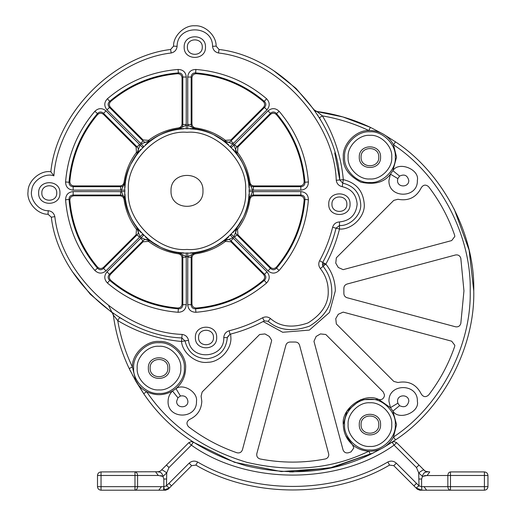<?xml version="1.0" encoding="UTF-8"?>
<svg xmlns="http://www.w3.org/2000/svg" width="516" height="516" viewBox="0 0 516 516"><rect width="100%" height="100%" fill="white"/><g stroke="black" fill="none" stroke-linecap="round" stroke-linejoin="round"><path stroke-width="0.77" d="M320.604 119.757L319.404 117.738L322.442 115.9L316.805 111.456C335.484 113.984 353.344 119.28 370.378 127.349L383.24 134.102L395.52 141.861C442.78 172.866 475.075 234.38 473.759 290.882C475.075 347.391 442.78 408.904 395.52 439.903L393.502 436.981L396.552 424.61L392.876 411.11C398.675 420.882 419.901 412.4 417.367 401.325C418.141 383.014 388.187 383.014 388.967 401.325L390.451 407.653L378.712 399.474C381.408 400.068 383.246 399.074 384.246 396.507L384.504 394.972L383.259 391.96L325.796 334.497L320.475 333.929L316.127 336.438L313.96 341.328L343.03 449.836C344.037 452.364 345.875 453.338 348.532 452.758L351.054 451.868L353.866 447.862L352.409 444.657C346.5 439.277 343.469 432.595 343.308 424.61C340.96 408.582 364.354 391.979 378.712 399.474L360.71 399.636L346.92 411.213L343.308 424.61M370.378 127.349L342.888 116.939L315.25 111.256L342.888 116.939L370.378 127.349L368.856 130.554C355.982 129.987 342.224 144.312 343.308 157.161C342.759 167.377 348.623 175.724 360.903 182.206C374.487 185.05 384.33 182.361 390.431 174.144L388.948 180.458C388.167 198.77 418.128 198.77 417.347 180.458C419.876 169.396 398.687 160.902 392.876 170.654L390.431 174.144L397.83 178.607L397.52 180.458C397.21 187.721 409.085 187.721 408.775 180.458C407.459 175.33 404.402 173.879 399.597 176.091L392.876 170.654L396.552 157.161L393.502 144.783C391.089 140.255 387.671 136.695 383.24 134.102C378.783 131.561 373.99 130.38 368.856 130.554C354.06 123.543 338.586 118.654 322.442 115.9C334.233 135.566 341.192 156.812 343.321 179.645C356.214 182.774 363.193 190.952 364.251 204.181C365.354 216.443 351.77 230.084 339.502 229.027C336.432 241.301 331.891 252.995 325.86 264.115C332.059 271.964 335.213 280.885 335.323 290.882L329.472 312.425L309.361 330.098L282.678 332.278L263.121 321.513L264.263 320.9C253.408 326.783 241.991 331.22 230.013 334.213L230.633 334.058L230.871 337.496C231.794 349.177 219.745 362.238 208.025 362.264C196.454 364.115 182.47 353.163 181.503 341.482L188.508 340.341C187.714 336.935 185.592 334.955 182.135 334.413C122.853 332.407 61.417 275.563 54.825 216.617C53.98 213.14 51.787 211.173 48.24 210.709C38.861 211.147 29.302 199.215 31.773 190.159C32.282 180.781 45.118 172.473 53.883 175.846L50.852 171.751C56.508 113.746 112.727 56.347 170.602 49.484L173.557 46.143C173.157 35.868 184.586 24.942 194.835 25.8C205.078 24.942 216.507 35.868 216.107 46.143L219.061 49.484C279.472 56.257 337.722 119.209 339.786 179.961L334.742 152.91M180.419 396.011L177.93 397.759L176.653 401.325C176.343 408.582 188.217 408.582 187.908 401.325C187.179 397.062 184.683 395.295 180.419 396.011L175.956 388.613C182.219 383.201 185.438 376.364 185.618 368.089C186.76 355.079 172.563 340.599 159.534 341.469C146.55 340.076 131.786 353.976 132.399 367.018L135.94 381.401L129.187 368.54C121.125 351.506 115.823 333.646 113.294 314.966L113.094 313.412L113.294 314.966L117.745 320.604L119.577 317.566L121.602 318.765M129.187 368.54L130.722 371.694L129.187 368.54L132.399 367.018C125.382 352.222 120.499 336.748 117.745 320.604C137.411 332.401 158.664 339.36 181.503 341.482L181.819 337.948C121.054 335.89 58.082 277.627 51.323 217.204L48.033 214.25C37.41 214.591 26.374 202.079 28.045 191.584C27.78 180.955 40.371 170.009 50.852 171.751M345.668 435.568L352.409 444.657C357.149 448.707 362.632 450.894 368.856 451.21C373.99 451.384 378.783 450.204 383.24 447.662L370.378 454.415C332.897 472.662 291.392 476.442 245.868 465.748C201.098 452.248 167.042 428.222 143.7 393.676L132.522 375.197L143.7 393.676L135.94 381.401C138.533 385.826 142.094 389.251 146.628 391.663C155.355 395.888 163.978 395.675 172.492 391.038C169.622 393.869 168.151 397.294 168.081 401.325C167.307 419.637 197.26 419.637 196.48 401.325C198.028 392.166 183.47 383.149 175.956 388.613L172.492 391.038L177.93 397.759M289.515 471.888L292.72 471.921L332.878 467.412L373.532 452.88L332.878 467.412L292.72 471.921L289.515 471.888M395.52 141.861L393.502 144.783C439.832 175.176 471.495 235.49 470.211 290.882C471.495 346.281 439.832 406.589 393.502 436.981C391.089 441.509 387.671 445.069 383.24 447.662L395.52 439.903L383.24 447.662L392.141 442.18L394.089 445.147L396.598 442.638L423.855 469.895L418.992 465.026L416.477 467.535L418.715 472.869L416.477 467.535L394.089 445.147C338.257 485.072 247.19 485.072 191.359 445.147L168.964 467.535L166.733 472.869L166.455 485.859L168.964 483.35L171.48 485.859L168.177 489.162L165.668 490.2L101.039 490.2C98.898 489.974 97.718 488.794 97.492 486.653L97.492 475.468C97.718 473.327 98.898 472.146 101.039 471.921L159.199 471.74M393.798 465.684L396.307 463.175L418.992 485.859L421.604 486.653L421.862 490.2L426.622 490.2L419.779 490.2L417.27 489.162L393.798 465.684L389.561 465.097C333.491 498.256 251.956 498.256 195.886 465.097L191.649 465.684L169.358 487.975L166.455 485.859L163.843 486.653L163.585 490.2L169.358 487.975M484.408 490.2L426.622 490.2L424.004 486.653L447.856 486.653L447.856 475.468C448.023 473.327 448.894 472.146 450.468 471.921L484.408 471.921C486.549 472.146 487.73 473.327 487.955 475.468L487.955 486.653C487.73 488.794 486.549 489.974 484.408 490.2L484.408 475.468L450.468 475.468L450.468 486.653L487.955 486.653M416.477 483.35L413.967 485.859L416.09 487.975L418.992 485.859L418.715 472.869L422.507 476.436L421.604 479.016L421.604 486.653L424.004 486.653M134.979 490.2C136.553 489.974 137.424 488.794 137.591 486.653L134.979 486.653L134.979 475.468L101.039 475.468L101.039 486.653L134.979 486.653L134.979 490.2L158.825 490.2L161.444 486.653L163.843 486.653L163.843 479.016L162.94 476.436L158.406 475.468M168.964 467.535L166.455 465.026L161.592 469.895L188.85 442.638L191.359 445.147L193.306 442.18L234.445 462.284L281.304 471.56L329.35 468.173L373.668 452.816M160.605 470.882L161.592 469.895L160.605 470.882M418.715 472.869C421.578 470.798 423.294 469.805 423.855 469.895L425.584 471.372L429.751 471.921L427.138 475.468L422.507 476.436C423.01 473.353 424.707 471.85 427.609 471.921L426.248 471.74M160.908 475.591L162.94 476.436L166.733 472.869C163.869 470.798 162.153 469.805 161.592 469.895M424.539 475.591L450.468 475.468L450.468 471.921M155.69 471.921L158.309 475.468L134.979 475.468L134.979 471.921C136.553 472.146 137.424 473.327 137.591 475.468L137.591 486.653L161.444 486.653M163.843 479.016L166.455 479.016M164.236 489.336L163.843 486.653M450.468 490.2C448.894 489.974 448.023 488.794 447.856 486.653L450.468 486.653L450.468 490.2M160.534 470.947L157.838 471.921C160.74 471.85 162.437 473.353 162.94 476.436M421.862 490.2L416.09 487.975M158.335 471.908L159.921 471.34M418.992 479.016L421.604 479.016M191.359 441.593L188.85 442.638L191.359 441.593L193.306 442.18M423.855 469.895L424.92 470.953M394.089 441.593L396.598 442.638L394.089 441.593L392.141 442.18M184.18 47.098C183.599 60.83 206.065 60.83 205.484 47.098C206.065 33.366 183.599 33.366 184.18 47.098M187.379 47.098C186.966 56.708 202.698 56.708 202.285 47.098C202.698 37.487 186.966 37.487 187.379 47.098M38.642 192.99C38.061 206.722 60.527 206.722 59.94 192.99C60.527 179.258 38.061 179.258 38.642 192.99M41.841 192.99C41.428 202.607 57.16 202.607 56.747 192.99C57.16 183.38 41.428 183.38 41.841 192.99M195.377 337.496C194.79 351.228 217.262 351.228 216.675 337.496C217.262 323.764 194.79 323.764 195.377 337.496M198.57 337.496C198.163 347.107 213.888 347.107 213.482 337.496C213.888 327.879 198.163 327.879 198.57 337.496M328.75 204.181C328.17 217.913 350.635 217.913 350.054 204.181C350.635 190.449 328.17 190.449 328.75 204.181M331.949 204.181C331.536 213.792 347.268 213.792 346.855 204.181C347.268 194.571 331.536 194.571 331.949 204.181M124.872 190.868C122.099 160.134 156.258 125.969 186.992 128.748C217.726 125.969 251.892 160.134 249.112 190.868C251.892 221.603 217.726 255.768 186.992 252.988C156.258 255.768 122.099 221.603 124.872 190.868M279.137 111.301L276.518 113.565C274.564 111.572 272.538 111.501 270.442 113.339L267.998 110.895C271.835 107.773 275.544 107.909 279.137 111.301C296.461 131.728 306.214 155.284 308.407 181.98C308.265 186.921 305.73 189.643 300.822 190.14L249.112 190.152M320.339 268.578C318.533 266.108 318.295 263.489 319.623 260.728C325.364 250.137 329.692 238.998 332.614 227.311L336.058 228.169L339.483 225.479L339.47 221.932C350.138 220.771 356.034 214.856 357.149 204.181C356.395 194.732 351.409 188.895 342.205 186.657L342.759 183.148C353.815 185.837 359.794 192.842 360.703 204.181C361.645 214.695 350.003 226.382 339.483 225.479L339.502 229.027L336.058 228.169C333.065 240.153 328.627 251.569 322.739 262.425L325.86 264.115L323.1 266.346C328.782 273.538 331.672 281.717 331.769 290.882C332.343 304.788 324.938 316.527 309.555 326.118C292.437 332.059 278.646 330.44 268.191 321.262L264.263 320.9L262.573 317.779C265.327 316.456 267.946 316.695 270.416 318.495C279.924 326.841 292.462 328.311 308.026 322.913C322.01 314.199 328.737 303.524 328.221 290.882C328.131 282.549 325.506 275.118 320.339 268.578L323.1 266.346L322.661 262.579M342.759 183.148L343.321 179.645L339.786 179.961L342.759 183.148M322.313 264.115L325.86 264.115M227.33 337.496L230.013 334.213L230.633 334.058M188.508 340.341C190.843 361.271 224.686 358.652 223.776 337.612C224.034 334.123 225.827 331.84 229.156 330.769L230.013 334.213L227.35 337.219M328.627 453.693L328.776 454.796C328.608 457.002 327.46 458.395 325.325 458.976C303.589 463.149 281.859 463.149 260.122 458.976C257.523 458.15 256.426 456.389 256.813 453.693L285.89 345.185C286.599 343.134 288.044 342.082 290.211 342.037L295.236 342.037C297.403 342.082 298.848 343.134 299.557 345.185L328.627 453.693M201.808 401.325L201.098 396.107L202.188 391.96L259.651 334.497L264.972 333.929L269.32 336.438L271.635 340.225L271.487 341.328L242.417 449.836C241.411 452.364 239.572 453.338 236.915 452.758C219.397 446.695 203.278 438.032 188.553 426.777C186.173 423.958 186.508 421.514 189.559 419.443C197.293 415.87 201.375 409.833 201.808 401.325C201.375 409.833 197.293 415.87 189.559 419.443M451.674 341.192L454.828 345.307L454.596 346.694C448.533 364.212 439.877 380.331 428.615 395.056C425.797 397.436 423.352 397.101 421.282 394.05C416.386 384.381 408.608 380.537 397.952 382.511L393.798 381.421L336.335 323.951L335.768 318.63L338.277 314.283L343.166 312.115L451.674 341.192M454.596 235.07L454.828 236.463L451.674 240.579L343.166 269.649L338.277 267.481L335.768 263.134L336.335 257.813L393.785 200.369L397.933 199.273C408.601 201.246 416.38 197.396 421.275 187.714C423.346 184.657 425.79 184.322 428.609 186.702C439.871 201.427 448.533 217.552 454.596 235.07M463.948 290.882L460.814 258.277C459.988 255.684 458.227 254.582 455.531 254.975L347.029 284.052C344.978 284.761 343.927 286.206 343.875 288.373L343.875 293.391C343.927 295.565 344.978 297.003 347.029 297.719L455.531 326.789C458.227 327.183 459.988 326.08 460.814 323.487L463.948 290.882M359.278 157.161C358.697 170.893 381.163 170.893 380.576 157.161C381.163 143.429 358.697 143.429 359.278 157.161M361.058 157.161C360.568 168.603 379.292 168.603 378.802 157.161C379.292 145.712 360.568 145.712 361.058 157.161M359.278 424.61C358.697 438.342 381.163 438.342 380.576 424.61C381.163 410.878 358.697 410.878 359.278 424.61M361.058 424.61C360.568 436.052 379.292 436.052 378.802 424.61C379.292 413.168 360.568 413.168 361.058 424.61M148.35 368.089C147.763 381.821 170.235 381.821 169.648 368.089C170.235 354.357 147.763 354.357 148.35 368.089M150.124 368.089C149.634 379.531 168.358 379.531 167.874 368.089C168.358 356.646 149.634 356.646 150.124 368.089M397.855 403.19L390.451 407.653L392.876 411.11L399.597 405.679C404.409 407.911 407.472 406.46 408.795 401.325C409.104 394.063 397.23 394.063 397.533 401.325L397.855 403.19L399.597 405.679M202.969 190.868C203.846 170.267 170.145 170.267 171.022 190.868C170.145 211.47 203.846 211.47 202.969 190.868M249.028 187.643L248.899 185.683M248.893 185.586L248.667 183.412M248.622 183.077L248.454 181.851C246.9 171.538 243.023 162.179 236.831 153.787L236.586 153.458M236.541 153.4L236.257 153.026M235.876 152.536L235.58 152.156M235.554 152.13L234.516 150.859M234.419 150.749L233.064 149.201M237.902 146.95L270.397 114.455L270.442 113.339L236.896 146.886L237.902 146.95L237.534 152.401L236.554 152.368L236.992 153.246L233.961 144.97L231.426 147.453L230.407 146.441L232.89 143.899L224.615 140.874L225.498 141.313L225.46 140.333L230.91 139.959L263.405 107.463C265.114 105.361 265.037 103.329 263.16 101.368C243.81 85.172 221.558 75.955 196.422 73.724C193.713 73.782 192.216 75.162 191.939 77.864L191.178 77.045L187.721 77.045C188.23 72.124 190.952 69.596 195.886 69.454L195.635 72.904L196.422 73.724M228.594 144.732L225.737 142.313M225.698 142.281L225.324 141.984M224.841 141.61L214.263 135.057M263.16 101.368L264.302 101.349C244.455 84.514 221.564 75.033 195.635 72.904C192.849 72.879 191.359 74.259 191.178 77.045L191.178 124.485L191.939 123.821C192.1 126.091 193.3 127.458 195.532 127.929L194.816 128.6L196.325 129.361L195.603 129.348M195.538 129.335L195.054 129.271M194.468 129.2L193.99 129.142M193.932 129.135L192.287 128.974M192.191 128.968L190.165 128.832M183.767 128.832L181.813 128.968M181.709 128.974L179.542 129.2M179.207 129.239L177.975 129.406C167.661 130.961 158.309 134.837 149.911 141.029L149.582 141.281M149.524 141.32L149.15 141.61M148.66 141.984L148.286 142.287M148.253 142.306L146.989 143.345M146.873 143.442L145.325 144.796M143.08 139.959L110.585 107.463L109.469 107.425L107.025 109.869C103.903 106.032 104.039 102.316 107.431 98.73L109.689 101.349C107.702 103.297 107.625 105.322 109.469 107.425L143.016 140.971L143.08 139.959L148.524 140.333L148.492 141.313L149.376 140.874L141.1 143.899L143.577 146.441L142.564 147.453L140.023 144.97L136.998 153.246L137.437 152.368L136.456 152.401L136.089 146.95L103.593 114.455C101.491 112.746 99.459 112.83 97.498 114.7C81.296 134.057 72.085 156.303 69.853 181.445C69.912 184.154 71.292 185.644 73.988 185.928L73.169 186.682L73.169 190.14C68.247 189.636 65.719 186.915 65.584 181.98C67.77 155.284 77.529 131.728 94.854 111.301C98.453 107.909 102.168 107.773 105.993 110.895L103.548 113.339C101.459 111.501 99.433 111.572 97.472 113.565C80.638 133.405 71.163 156.296 69.028 182.232L69.853 181.445M140.862 149.266L138.436 152.123M138.404 152.168L138.107 152.543M137.733 153.026L131.18 163.598M65.584 181.98L69.028 182.232C69.002 185.018 70.382 186.502 73.169 186.682L120.609 186.682L119.944 185.928C122.215 185.76 123.588 184.567 124.059 182.335L124.73 183.051L125.485 181.542L125.472 182.264M125.465 182.329L125.401 182.806M125.324 183.399L125.272 183.87M125.265 183.935L125.098 185.573M125.091 185.676L124.956 187.695M473.759 290.882L469.121 250.176L454.183 209.006M383.24 447.662L395.52 439.903M273.422 70.499L296.042 88.41L314.883 110.721M317.663 114.926L317.946 115.371M72.33 271.571L90.248 294.204L112.443 312.96M308.407 199.756L304.962 199.505C304.988 196.719 303.608 195.235 300.822 195.054L253.382 195.054L254.046 195.809C251.776 195.977 250.402 197.17 249.931 199.402L249.26 198.686L252.659 191.63L300.822 191.597C305.743 192.1 308.271 194.822 308.407 199.756C306.214 226.453 296.461 250.008 279.137 270.436C275.538 273.828 271.822 273.964 267.998 270.842L270.442 268.397C272.532 270.236 274.557 270.165 276.518 268.172C293.346 248.331 302.827 225.44 304.962 199.505L304.137 200.292C304.079 197.583 302.699 196.093 300.002 195.809L300.822 195.054L300.822 191.597M267.998 270.842L233.961 236.767L236.992 228.491L236.554 229.368L237.534 229.336L237.902 234.786L270.397 267.282C272.5 268.991 274.531 268.907 276.492 267.036C292.688 247.68 301.905 225.434 304.137 200.292M194.784 252.498L196.325 252.376L194.816 253.137L195.532 253.808C193.3 254.272 192.107 255.646 191.939 257.916L191.939 303.872C192.216 306.569 193.706 307.949 196.422 308.013L195.635 308.832C221.564 306.704 244.455 297.222 264.302 280.388C266.288 278.44 266.366 276.415 264.521 274.312L230.975 240.766L230.91 241.778L225.46 241.404L225.498 240.424L224.615 240.862L232.89 237.837L266.966 271.868C270.087 275.705 269.952 279.42 266.559 283.007C246.138 300.331 222.577 310.09 195.886 312.283C190.939 312.135 188.217 309.606 187.721 304.692L191.178 304.692C191.359 307.478 192.842 308.852 195.635 308.832L195.886 312.283M187.721 304.692L187.753 256.536L195.745 252.827M149.15 240.127L150.098 240.959L148.492 240.424L148.524 241.404L143.08 241.778L110.585 274.273C108.87 276.376 108.953 278.408 110.824 280.369L109.689 280.388C129.535 297.222 152.42 306.704 178.355 308.832C181.142 308.858 182.625 307.478 182.812 304.692L182.812 257.252L182.051 257.916C181.89 255.646 180.69 254.278 178.459 253.808L179.175 253.137L186.237 256.536L186.27 304.692C185.76 309.613 183.038 312.141 178.104 312.283C151.414 310.09 127.852 300.331 107.431 283.007C104.039 279.408 103.903 275.692 107.025 271.868L109.469 274.312C107.625 276.408 107.702 278.434 109.689 280.388L107.431 283.007M107.025 271.868L141.1 237.837L149.376 240.862M125.362 198.66L125.485 200.195L124.73 198.686L124.059 199.402C123.588 197.177 122.221 195.977 119.944 195.809L73.988 195.809C71.292 196.086 69.912 197.583 69.853 200.292L69.028 199.505C71.163 225.44 80.638 248.331 97.472 268.172C99.427 270.165 101.452 270.236 103.548 268.397L137.095 234.851L136.089 234.786L136.456 229.336L137.437 229.368L136.998 228.491L140.023 236.767L105.993 270.842C102.155 273.964 98.446 273.828 94.854 270.436C77.529 250.008 67.77 226.453 65.584 199.756C65.726 194.816 68.254 192.094 73.169 191.597L73.169 195.054C70.389 195.229 69.009 196.712 69.028 199.505L65.584 199.756M73.169 191.597L121.331 191.63L125.04 199.621M125.04 182.116L121.331 190.107L73.169 190.14M105.993 110.895L140.023 144.97L141.1 143.899L107.025 109.869M107.431 98.73C127.852 81.405 151.414 71.647 178.104 69.454C183.051 69.602 185.766 72.13 186.27 77.045L182.812 77.045C182.632 74.259 181.148 72.879 178.355 72.904C152.42 75.033 129.535 84.514 109.689 101.349L110.824 101.368C108.953 103.329 108.87 105.361 110.585 107.463M186.27 77.045L186.237 125.201L179.175 128.6L178.459 127.929C180.69 127.465 181.884 126.091 182.051 123.821L182.051 77.864C181.774 75.168 180.278 73.788 177.569 73.724C152.426 75.955 130.18 85.172 110.824 101.368M195.745 128.91L187.753 125.201L187.721 77.045M266.559 98.73C269.952 102.329 270.087 106.044 266.966 109.869L264.521 107.425C266.366 105.329 266.288 103.303 264.302 101.349L266.559 98.73C246.138 81.405 222.577 71.647 195.886 69.454M266.966 109.869L232.89 143.899L233.961 144.97L267.998 110.895M223.776 337.612L227.324 337.632C226.143 349.667 219.59 356.698 207.671 358.73C195.583 358.562 188.024 352.622 185.005 340.915L181.819 337.948L182.135 334.413M124.956 194.093L125.091 196.054M125.098 196.151L125.324 198.325M125.53 199.885C127.091 210.199 130.967 219.558 137.159 227.949L137.404 228.278M137.45 228.336L137.733 228.711M138.114 229.201L138.411 229.581M138.436 229.607L139.475 230.878M139.572 230.987L140.92 232.535M142.564 234.283L143.577 235.296L141.1 237.837L140.023 236.767L142.564 234.283M145.396 237.005L148.253 239.424M148.292 239.456L148.666 239.753M149.911 240.708L159.728 246.68M178.246 252.827L177.665 252.376L178.388 252.389M178.452 252.401L178.936 252.466M179.523 252.537L180 252.595M180.058 252.601L181.703 252.763M181.8 252.769L183.825 252.905M187.353 252.988L187.714 252.982L187.753 256.536L186.237 256.536L186.308 252.982M190.223 252.905L192.178 252.769M192.281 252.763L194.448 252.537M196.016 252.33C206.329 250.776 215.682 246.9 224.079 240.708L224.408 240.456M224.466 240.417L224.841 240.127M225.324 239.753L225.705 239.45M225.737 239.43L227.001 238.392M227.117 238.295L228.665 236.941M230.407 235.296L231.426 234.283L233.961 236.767L232.89 237.837L230.407 235.296M233.129 232.471L235.554 229.614M235.586 229.568L235.883 229.194M236.257 228.711L242.81 218.139M248.951 199.621L248.506 200.195L248.519 199.473M248.525 199.408L248.589 198.931M248.667 198.338L248.718 197.867M248.725 197.802L248.886 196.164M248.899 196.061L249.035 194.042M399.597 176.091L397.83 178.607M196.325 129.361C206.439 130.935 215.624 134.74 223.892 140.778L224.615 140.874M195.532 127.929C206.574 129.484 216.552 133.618 225.46 140.333M191.939 123.821L191.939 77.864M125.485 181.542C127.059 171.428 130.871 162.237 136.908 153.974L136.998 153.246M124.059 182.335C125.607 171.286 129.742 161.308 136.456 152.401M119.944 185.928L73.988 185.928M97.498 114.7L97.472 113.565L94.854 111.301M149.376 140.874L150.098 140.778C158.36 134.74 167.552 130.935 177.665 129.361L178.246 128.91M148.524 140.333C157.438 133.618 167.41 129.484 178.459 127.929M177.569 73.724L178.355 72.904L178.104 69.454M178.459 253.808C167.41 252.253 157.438 248.119 148.524 241.404M182.051 257.916L182.051 303.872L182.812 304.692L186.27 304.692M110.824 280.369C130.18 296.565 152.426 305.782 177.569 308.013C180.278 307.955 181.774 306.575 182.051 303.872M178.104 312.283L178.355 308.832L177.569 308.013M136.456 229.336C129.742 220.429 125.607 210.451 124.059 199.402M136.998 228.491L136.908 227.762C130.871 219.5 127.059 210.309 125.485 200.195M136.089 234.786L103.593 267.282L103.548 268.397L105.993 270.842M69.853 200.292C72.085 225.434 81.296 247.68 97.498 267.036C99.453 268.907 101.484 268.991 103.593 267.282M94.854 270.436L97.472 268.172L97.498 267.036M236.831 227.949L236.992 228.491M249.931 199.402C248.383 210.451 244.249 220.429 237.534 229.336M254.046 195.809L300.002 195.809M276.492 267.036L276.518 268.172L279.137 270.436M225.46 241.404C216.552 248.119 206.574 252.253 195.532 253.808M224.615 240.862L223.892 240.959C215.624 246.996 206.439 250.802 196.325 252.376M230.91 241.778L263.405 274.273L264.521 274.312L266.966 271.868M196.422 308.013C221.558 305.782 243.81 296.565 263.16 280.369C265.037 278.408 265.114 276.376 263.405 274.273M266.559 283.007L264.302 280.388L263.16 280.369M236.992 153.246L237.083 153.974C243.12 162.237 246.925 171.428 248.506 181.542L249.26 183.051L249.931 182.335C250.402 184.56 251.769 185.76 254.046 185.928L300.002 185.928C302.699 185.65 304.079 184.154 304.137 181.445C301.905 156.303 292.688 134.057 276.492 114.7C274.538 112.83 272.506 112.746 270.397 114.455M237.534 152.401C244.249 161.308 248.383 171.286 249.931 182.335M304.137 181.445L304.962 182.232C302.827 156.296 293.346 133.405 276.518 113.565L276.492 114.7M421.275 187.714C416.38 197.396 408.601 201.246 397.933 199.273M397.952 382.511C408.608 380.537 416.386 384.381 421.282 394.05M179.175 128.6C181.503 128.207 182.709 126.839 182.812 124.485L182.812 77.045L182.051 77.864M225.498 141.313C227.414 142.674 229.246 142.564 230.975 140.971L264.521 107.425L263.405 107.463M140.565 143.416L143.016 140.971C144.744 142.564 146.576 142.674 148.492 141.313M249.26 183.051C249.654 185.373 251.028 186.586 253.382 186.682L300.822 186.682C303.601 186.508 304.982 185.025 304.962 182.232L308.407 181.98M187.721 124.485L191.178 124.485C191.275 126.839 192.487 128.207 194.816 128.6M233.425 238.321L230.975 240.766C229.246 239.172 227.414 239.063 225.498 240.424M236.554 229.368C235.186 231.291 235.302 233.116 236.896 234.851L270.442 268.397L270.397 267.282M234.451 144.441L236.896 146.886C235.302 148.621 235.186 150.446 236.554 152.368M253.382 191.597L253.382 195.054C251.028 195.151 249.654 196.364 249.26 198.686M194.816 253.137C192.487 253.53 191.275 254.898 191.178 257.252L191.178 304.692L191.939 303.872M186.27 257.252L182.812 257.252C182.709 254.898 181.503 253.53 179.175 253.137M124.73 198.686C124.337 196.364 122.963 195.151 120.609 195.054L73.169 195.054L73.988 195.809M148.492 240.424C146.576 239.063 144.744 239.172 143.016 240.766L109.469 274.312L110.585 274.273M139.539 237.296L137.095 234.851C138.688 233.116 138.804 231.291 137.437 229.368M120.609 190.14L120.609 186.682C122.963 186.586 124.337 185.373 124.73 183.051M137.437 152.368C138.804 150.446 138.688 148.621 137.095 146.886L103.548 113.339L103.593 114.455M322.487 265.218L323.1 266.346M113.294 314.966L108.753 305.911M314.367 109.966L316.805 111.456M139.539 144.441L137.095 146.886L136.089 146.95M120.609 191.597L120.609 195.054L119.944 195.809M124.878 190.152L121.331 190.107L121.331 191.63L124.878 191.584M186.27 124.485L182.812 124.485L182.051 123.821M187.714 128.755L187.753 125.201L186.237 125.201L186.276 128.755M140.565 238.321L143.016 240.766L143.08 241.778M233.425 143.416L230.975 140.971L230.91 139.959M187.721 257.252L191.178 257.252L191.939 257.916M300.822 190.14L300.822 186.682L300.002 185.928M253.382 190.14L253.382 186.682L254.046 185.928M249.112 191.584L252.659 191.63L252.659 190.107L248.951 182.116M234.451 237.296L236.896 234.851L237.902 234.786M370.378 454.415L368.856 451.21C332.111 469.096 291.417 472.804 246.783 462.323C202.891 449.081 169.506 425.526 146.628 391.663L143.7 393.676M396.307 463.175C393.747 460.917 390.922 460.524 387.838 461.994L389.561 465.097M168.964 483.35L189.14 463.175L191.649 465.684M387.838 461.994C332.768 494.56 252.679 494.56 197.609 461.994C194.526 460.524 191.7 460.917 189.14 463.175M97.492 486.653L101.039 486.653L101.039 490.2M97.492 475.468L101.039 475.468L101.039 471.921M197.609 461.994L195.886 465.097M484.408 471.921L484.408 475.468L487.955 475.468M245.564 190.868C248.183 161.889 215.972 129.677 186.992 132.296C158.019 129.677 125.807 161.889 128.426 190.868C125.807 219.848 158.019 252.06 186.992 249.441C215.972 252.06 248.183 219.848 245.564 190.868M133.644 368.089C132.509 355.543 146.454 341.605 158.999 342.734C171.544 341.605 185.483 355.543 184.354 368.089C185.483 380.634 171.544 394.579 158.999 393.444C146.454 394.579 132.509 380.634 133.644 368.089M180.813 368.089C181.793 357.298 169.79 345.294 158.999 346.275C148.202 345.294 136.205 357.298 137.179 368.089C136.205 378.886 148.202 390.883 158.999 389.909C169.79 390.883 181.793 378.886 180.813 368.089M344.578 424.61C343.443 412.065 357.388 398.12 369.927 399.255C382.472 398.12 396.417 412.065 395.282 424.61C396.417 437.155 382.472 451.094 369.927 449.965C357.388 451.094 343.443 437.155 344.578 424.61M391.747 424.61C392.721 413.813 380.724 401.816 369.927 402.79C359.136 401.816 347.139 413.813 348.113 424.61C347.139 435.401 359.136 447.404 369.927 446.424C380.724 447.404 392.721 435.401 391.747 424.61M344.578 157.161C343.443 144.615 357.388 130.671 369.927 131.806C382.472 130.671 396.417 144.615 395.282 157.161C396.417 169.7 382.472 183.644 369.927 182.509C357.388 183.644 343.443 169.7 344.578 157.161M391.747 157.161C392.721 146.363 380.724 134.366 369.927 135.34C359.136 134.366 347.139 146.363 348.113 157.161C347.139 167.952 359.136 179.949 369.927 178.975C380.724 179.949 392.721 167.952 391.747 157.161M270.416 318.495L268.191 321.262M339.47 221.932C335.974 222.177 333.684 223.976 332.614 227.311M216.107 46.143L212.56 46.305C212.985 49.897 214.953 52.129 218.474 52.987C277.408 59.592 334.239 121.008 336.251 180.278C336.8 183.748 338.78 185.87 342.205 186.657M212.56 46.305C212.611 24.394 177.053 24.394 177.104 46.305C176.678 49.897 174.711 52.129 171.189 52.987C113.623 59.65 57.876 118.035 53.883 175.846M229.156 330.769C240.843 327.853 251.982 323.519 262.573 317.779M177.665 252.376C167.552 250.802 158.36 246.996 150.098 240.959M248.506 200.195C246.925 210.309 243.12 219.5 237.083 227.762M319.623 260.728L322.739 262.425M51.323 217.204L54.825 216.617M48.033 214.25L48.24 210.709M170.602 49.484L171.189 52.987M336.251 180.278L339.786 179.961M173.557 46.143L177.104 46.305M218.474 52.987L219.061 49.484M160.424 471.031L160.831 470.657M158.283 471.914L157.915 471.921M158.715 471.863L158.367 471.908M424.907 470.947L427.532 471.921M425.584 471.372L427.28 471.921"/></g></svg>
